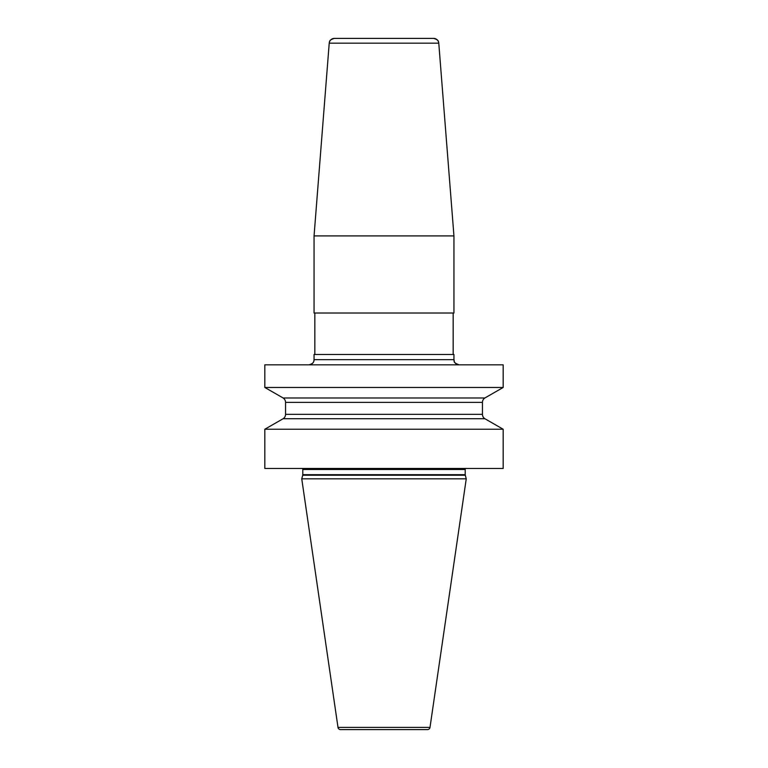 <?xml version="1.0" encoding="UTF-8"?>
<svg xmlns="http://www.w3.org/2000/svg" width="768" height="768" viewBox="0 0 768 768"><rect width="100%" height="100%" fill="white"/><g stroke="black" fill="none" stroke-linecap="round" stroke-linejoin="round"><path stroke-width="1.15" d="M264.826 364.829L503.174 364.829L503.174 387.475L503.174 364.829L503.174 387.475L264.826 387.475L283.133 397.987L264.826 387.475L264.826 364.829L264.826 387.475M453.946 235.91L438.778 43.171L453.946 235.91L453.946 313.018L453.946 235.91L314.054 235.91L314.054 313.018L453.946 313.018L453.946 235.91L438.778 43.171A5.184 5.184 0 0 0 433.613 38.4L334.387 38.4A5.184 5.184 0 0 0 329.222 43.171L314.054 235.91L314.054 313.018M384 354.47L453.946 354.47L453.946 359.645L453.946 354.47L453.946 359.645L314.054 359.645A5.184 5.184 0 0 1 308.87 364.829C314.458 363.542 313.891 360.634 314.054 359.645L314.054 354.47L384 354.47M503.174 429.235L484.867 418.714L503.174 429.235L503.174 468.461L503.174 429.235L503.174 468.461L264.826 468.461L264.826 429.235L283.133 418.714A5.184 5.184 0 0 0 285.552 414.336L285.552 402.374A5.184 5.184 0 0 0 283.133 397.987A5.184 5.184 0 0 1 285.552 402.374L285.552 414.336A5.184 5.184 0 0 1 283.133 418.714L264.826 429.235L503.174 429.235L484.867 418.714L283.133 418.714M301.747 478.819L337.997 727.382L301.747 478.819L302.707 475.219L301.747 478.819L466.253 478.819L465.293 475.219A2.074 2.074 0 0 1 465.216 474.682L465.216 469.498A2.074 2.074 0 0 1 465.494 468.461A2.074 2.074 0 0 0 465.216 469.498A2.074 2.074 0 0 1 465.494 468.461M302.784 469.498A2.074 2.074 0 0 0 302.506 468.461A2.074 2.074 0 0 1 302.784 469.498L302.784 474.682L302.784 469.498L465.216 469.498L465.216 474.682L465.216 469.498M302.707 475.219A2.074 2.074 0 0 0 302.784 474.682A2.074 2.074 0 0 1 302.707 475.219L465.293 475.219A2.074 2.074 0 0 1 465.216 474.682L302.784 474.682M466.253 478.819L465.293 475.219L466.253 478.819L430.003 727.382A2.592 2.592 0 0 1 427.44 729.6A2.592 2.592 0 0 0 430.003 727.382L466.253 478.819L430.003 727.382A2.592 2.592 0 0 1 427.44 729.6L340.56 729.6A2.592 2.592 0 0 1 337.997 727.382A2.592 2.592 0 0 0 340.56 729.6M484.867 418.714A5.184 5.184 0 0 1 482.448 414.336A5.184 5.184 0 0 0 484.867 418.714A5.184 5.184 0 0 1 482.448 414.336L482.448 402.374A5.184 5.184 0 0 1 484.867 397.987L283.133 397.987M484.867 397.987A5.184 5.184 0 0 0 482.448 402.374L482.448 414.336L482.448 402.374A5.184 5.184 0 0 1 484.867 397.987L503.174 387.475M314.832 313.018L314.832 354.47L314.832 313.018M314.054 354.47L314.054 359.645M264.826 429.235L264.826 468.461M459.13 364.829A5.184 5.184 0 0 1 453.946 359.645C454.925 361.075 451.958 362.256 459.13 364.829A5.184 5.184 0 0 1 453.946 359.645M453.168 354.47L453.168 313.018M465.293 475.219A2.074 2.074 0 0 1 465.216 474.682M438.778 43.171A5.184 5.184 0 0 0 433.613 38.4C439.651 40.09 438.106 41.885 438.778 43.171L329.222 43.171L314.054 235.91M430.003 727.382L337.997 727.382M482.448 402.374L285.552 402.374M482.448 414.336L285.552 414.336M329.222 43.171C329.894 41.885 328.349 40.09 334.387 38.4"/></g></svg>
